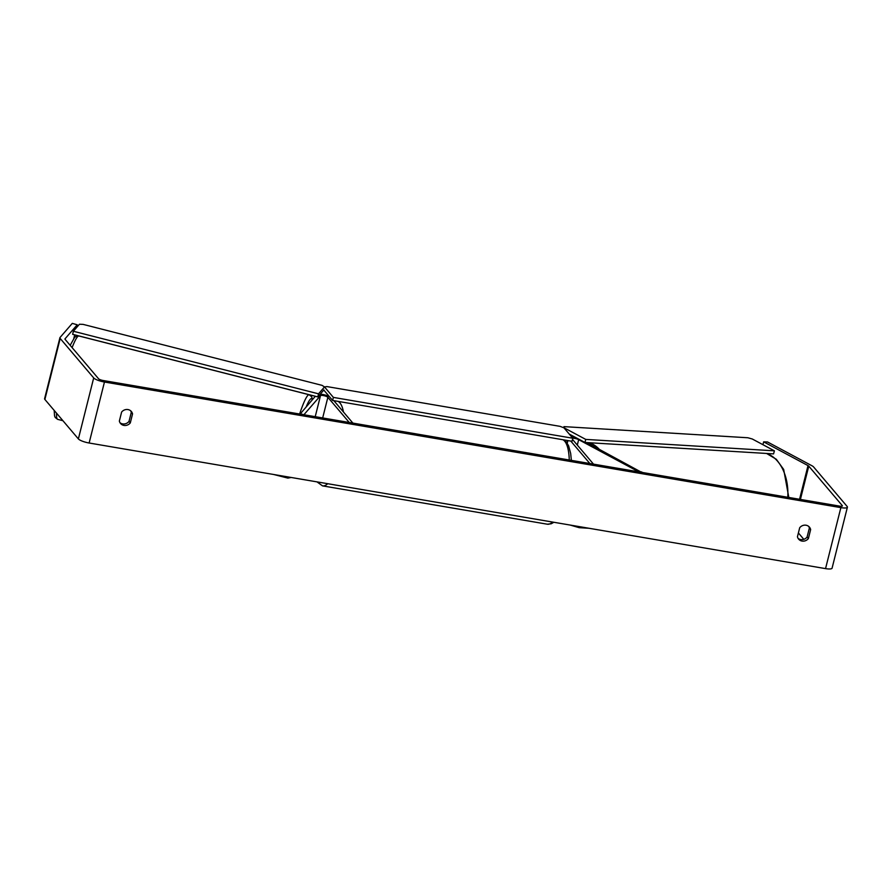<?xml version="1.0" encoding="UTF-8"?>
<svg xmlns="http://www.w3.org/2000/svg" width="892" height="892" viewBox="0 0 892 892"><rect width="100%" height="100%" fill="white"/><g stroke="black" fill="none" stroke-linecap="round" stroke-linejoin="round"><path stroke-width="1.34" d="M641.649 472.359L586.847 442.577M570.802 441.083L589.857 463.517L593.503 464.141L572.497 439.399M641.749 471.957L638.85 471.879L578.663 439.656A3.88 0.914 14.1 0 0 572.776 438.295M576.265 437.816A7.76 1.829 14.1 0 0 571.772 437.035M300.08 414.1L315.333 396.271M333.842 400.664L352.886 423.098L349.24 422.485L327.866 397.297A3.88 0.914 -165.9 0 0 324.064 395.702A3.88 0.914 -165.9 0 0 320.507 395.624L303.893 414.747L300.18 413.698M320.228 394.13A7.76 1.829 -165.9 0 1 329.226 396.449M762.939 444.695L763.652 441.852L808.018 465.602A3.88 0.914 -165.9 0 1 808.765 466.137L842.26 505.597A3.88 0.914 -165.9 0 1 842.383 505.92A3.88 0.914 -165.9 0 1 839.584 506.11L103.16 380.505A3.88 0.914 -165.9 0 1 98.555 378.754L65.06 339.295A3.88 0.914 -165.9 0 1 64.938 338.971A3.88 0.914 -165.9 0 1 64.993 338.871L77.236 324.777L72.285 323.383L60.043 337.477A9.054 2.13 -165.9 0 0 59.92 337.711L44.6 398.691A9.054 2.13 -165.9 0 0 44.879 399.449L60.199 338.469A9.054 2.13 -165.9 0 1 59.92 337.711M798.072 538.344A6.467 5.976 139.7 0 0 807.093 537.051L809.356 528.075A6.467 5.976 139.7 0 0 808.721 526.425M130.633 410.777A6.467 5.976 -40.3 0 1 131.269 412.416L129.006 421.392A6.467 5.976 -40.3 0 1 119.985 422.697M121.613 412.071A6.467 5.976 -40.3 0 1 132.551 413.933L130.299 422.908A6.467 5.976 -40.3 0 1 119.361 421.046L121.613 412.071M806.034 525.221A6.467 5.976 139.7 0 0 799.7 527.73L797.448 536.705A6.467 5.976 139.7 0 0 808.386 538.567L810.638 529.592A6.467 5.976 139.7 0 0 806.034 525.221M763.652 441.852L767.51 441.964L811.876 465.713A9.054 2.13 -165.9 0 1 813.627 466.973L847.121 506.433A9.054 2.13 -165.9 0 1 847.4 507.18L832.08 568.171A9.054 2.13 -165.9 0 1 825.546 568.617L89.133 443.012A9.054 2.13 -165.9 0 1 78.373 438.909L44.879 399.449M847.4 507.18A9.054 2.13 -165.9 0 1 840.866 507.626L104.453 382.021A9.054 2.13 -165.9 0 1 93.693 377.918L60.199 338.469M798.396 532.948L803.803 539.326M73.813 338.425L74.705 334.846M76.522 327.62L77.236 324.777M807.093 537.051L808.386 538.567M809.356 528.075L810.638 529.592M129.006 421.392L130.299 422.908M131.269 412.416L132.551 413.933M333.385 397.408L332.627 400.452L572.017 441.284L572.787 438.24L563.945 427.825L560.098 426.354L326.784 386.559L324.543 386.994L333.385 397.408L572.787 438.24M323.785 390.038L332.627 400.452M73.356 331.255L72.665 334.333L317.82 396.907L318.511 393.829L73.356 331.255L79.466 324.231L83.134 324.387L322.068 385.366L324.577 386.983M323.93 389.871L317.82 396.907M324.621 386.805L318.511 393.829M563.621 427.569L585.754 439.41L584.929 442.465L773.576 453.883L774.401 450.828L752.268 438.987L747.864 437.76L564 426.632L563.588 427.692M585.754 439.41L774.401 450.828M569.241 434.058L584.929 442.465M567.234 443.257L567.903 440.581M577.302 445.063L578.663 439.656M322.67 417.947L327.866 397.297M315.222 416.675L320.507 395.624M72.118 347.612A43.017 5.196 -75.7 0 1 78.92 335.983L75.842 336.474L74.504 337.577L70.178 345.327M78.92 335.983L309.145 394.743A43.017 5.196 104.3 0 0 299.612 414.022M306.246 406.73A39.783 4.806 -75.7 0 1 312.233 399.839M287.001 476.763A43.017 5.196 104.3 0 0 287.871 478.112L273.588 474.466M62.919 420.701L57.646 419.352A43.017 5.196 -75.7 0 1 56.553 413.197M825.546 568.617L840.866 507.626M89.133 443.012L104.453 382.021M842.126 506.154L842.26 505.597M800.403 499.431L808.765 466.137M799.555 499.286L808.018 465.602M78.373 438.909L93.693 377.918M569.274 460.016A43.017 13.057 -80.3 0 0 564.736 441.239A43.017 13.057 -80.3 0 0 562.841 439.723M338.023 401.378A43.017 13.057 99.7 0 1 339.93 402.894A43.017 13.057 99.7 0 1 343.487 412.037M327.732 483.709A43.017 13.057 99.7 0 1 322.503 485.861L547.32 524.206A43.017 13.057 -80.3 0 0 552.549 522.054M583.926 527.406A43.017 28.867 93.5 0 1 579.209 527.685L589.155 528.287M589.233 442.722A43.017 28.867 93.5 0 1 599.212 449.2M787.77 497.279A43.017 28.867 -86.5 0 0 766.395 453.448M566.944 442.833L567.524 440.525M309.145 394.743L311.609 396.65L312.49 399.538M287.871 478.112L291.193 477.476M57.646 419.352L55.181 417.445L54.535 415.828L54.2 410.432M563.175 439.778L566.442 442.198L568.617 445.833L570.679 453.47L571.359 460.361M335.526 400.954L334.221 401.121M316.972 481.87L322.503 485.861M553.865 522.277L551.223 523.782L547.32 524.206M579.209 527.685L570.055 525.031M766.607 453.459L776.319 459.28L783.678 469.46L788.818 497.457"/></g></svg>
